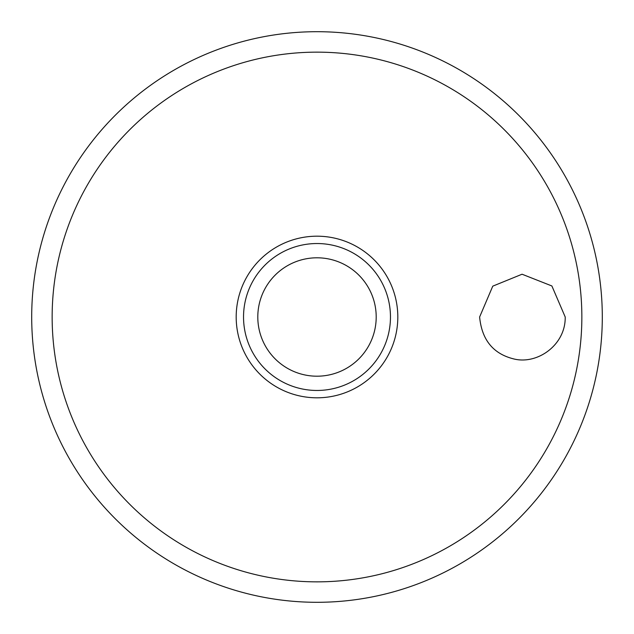 <?xml version="1.0" encoding="UTF-8"?>
<svg xmlns="http://www.w3.org/2000/svg" width="634" height="634" viewBox="0 0 634 634"><rect width="100%" height="100%" fill="white"/><g stroke="black" fill="none" stroke-linecap="round" stroke-linejoin="round"><path stroke-width="0.95" d="M31.7 317A285.3 285.3 0 0 0 317 602.3A285.3 285.3 0 0 0 602.3 317A285.3 285.3 0 0 0 317 31.7A285.3 285.3 0 0 0 31.7 317M479.621 317L492.769 286.156L522.067 274.221L551.881 285.966L565.211 317C565.742 345.047 537.156 365.081 513.5 358.86C493.094 353.724 481.8 339.769 479.621 317M397.811 317A80.811 80.811 0 0 0 317 236.189A80.811 80.811 0 0 0 236.189 317A80.811 80.811 0 0 0 317 397.811A80.811 80.811 0 0 0 397.811 317M317 390.465A73.465 73.465 0 0 0 390.465 317A73.465 73.465 0 0 0 317 243.535A73.465 73.465 0 0 0 243.535 317A73.465 73.465 0 0 0 317 390.465A73.465 73.465 0 0 1 243.535 317A73.465 73.465 0 0 1 317 243.535M581.854 317A264.853 264.853 0 0 0 317 52.146A264.853 264.853 0 0 0 52.146 317A264.853 264.853 0 0 0 317 581.854A264.853 264.853 0 0 0 581.854 317M376.2 317A59.2 59.2 0 0 0 317 257.8A59.2 59.2 0 0 0 257.8 317A59.2 59.2 0 0 0 317 376.2A59.2 59.2 0 0 0 376.2 317"/></g></svg>
